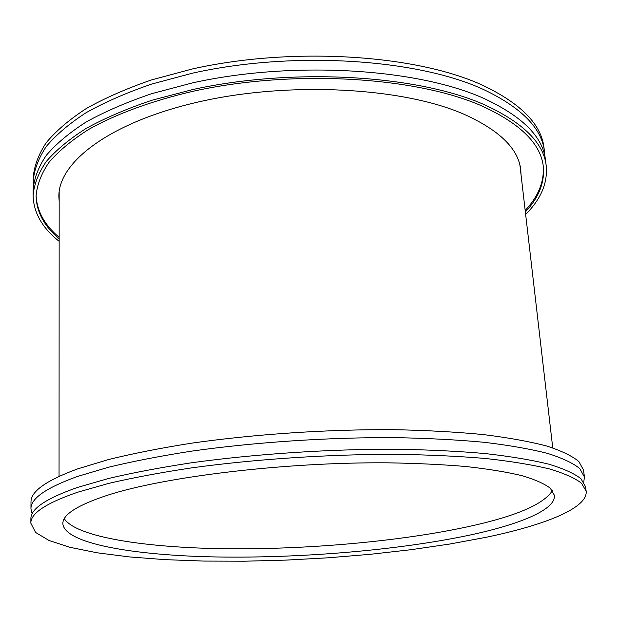 <?xml version="1.0" encoding="UTF-8"?>
<svg xmlns="http://www.w3.org/2000/svg" width="617" height="617" viewBox="0 0 617 617"><rect width="100%" height="100%" fill="white"/><g stroke="black" fill="none" stroke-linecap="round" stroke-linejoin="round"><path stroke-width="0.93" d="M467.447 526.818C515.488 516.437 543.816 504.359 552.416 490.584C543.816 504.359 515.488 516.437 467.447 526.818C399.261 541.51 307.397 549.585 226.393 548.76C146.021 547.803 76.57 537.299 64.291 518.727C76.57 537.299 146.021 547.803 226.393 548.76C307.397 549.585 399.261 541.51 467.447 526.818M586.15 491.194L585.618 486.852L580.983 478.753C574.327 473.517 563.552 468.642 548.683 464.138C531.43 459.927 510.274 456.403 485.224 453.564C458.153 451.189 428.314 449.754 395.721 449.238C328.915 449.037 254.914 453.973 191.309 462.812C160.543 467.516 132.987 472.73 108.646 478.46L77.634 487.399C46.167 498.397 30.58 508.878 30.881 518.835L30.85 523.216L35.578 532.432L49.067 540.507L70.022 547.325L97.131 552.793L129.184 556.896L165.078 559.65L203.811 561.077L244.494 561.208L286.311 560.097L328.499 557.776L370.323 554.297L411.03 549.701L449.808 544.032L485.795 537.361C544.942 525.075 587.955 508.03 586.15 491.194L581.53 483.234C574.874 478.075 564.108 473.285 549.223 468.866C531.962 464.74 510.791 461.285 485.726 458.508C458.624 456.202 428.753 454.814 396.122 454.336C329.239 454.197 255.153 459.125 191.471 467.894C160.659 472.553 133.071 477.72 108.7 483.389L77.657 492.219C46.144 503.079 30.549 513.413 30.85 523.216M583.782 482.054L584.399 476.941L579.741 468.558C573.07 463.12 562.303 458.053 547.449 453.364C530.211 448.975 509.094 445.281 484.098 442.289C457.081 439.782 427.319 438.232 394.803 437.63C328.167 437.276 254.381 442.227 190.954 451.235C160.273 456.032 132.794 461.362 108.523 467.239L77.595 476.424C46.198 487.738 30.649 498.544 30.95 508.848L32.146 513.861M584.399 476.941L583.566 470.154L578.893 461.57C572.214 456.002 561.447 450.803 546.6 445.991C529.386 441.479 508.292 437.677 483.327 434.576C456.349 431.977 426.632 430.342 394.17 429.687C327.658 429.231 254.019 434.191 190.715 443.307C160.088 448.173 132.663 453.588 108.438 459.565L77.565 468.912C46.229 480.435 30.703 491.471 30.997 502.014L30.95 508.848M468.257 535.417C519.676 524.543 555.917 509.735 554.405 495.335L550.349 488.286C544.449 483.728 534.947 479.509 521.82 475.622C506.619 471.997 488.032 468.974 466.066 466.537C442.35 464.508 416.244 463.274 387.746 462.827C284.961 461.994 163.937 476.733 106.857 495.451C77.248 505.284 62.587 514.694 62.857 523.679C64.376 543.562 133.372 555.423 216.22 556.958C299.808 558.393 396.878 550.364 468.257 535.417M33.387 185.378L33.218 181.105C34.166 169.76 38.509 158.237 46.244 146.545C56.016 134.884 69.312 123.593 86.149 112.672C104.944 102.137 126.786 92.604 151.674 84.074L192.211 73.238C292.99 50.609 417.254 58.839 483.443 89.465C521.604 107.636 541.95 128.351 544.472 151.628L544.796 155.893M59.147 241.309C42.211 227.912 33.534 212.641 33.117 195.496L33.164 189.62C34.105 178.406 38.455 167.022 46.213 155.461C56 143.931 69.335 132.763 86.21 121.95C105.052 111.523 126.948 102.083 151.898 93.622L192.535 82.879C293.584 60.427 418.156 68.472 484.445 98.689C522.668 116.621 543.029 137.082 545.513 160.081L546.23 165.911C547.788 182.994 540.924 199.16 525.638 214.415M33.117 195.496C34.066 184.375 38.424 173.084 46.19 161.615C55.993 150.17 69.351 139.087 86.249 128.359C105.121 118.001 127.056 108.623 152.052 100.216L192.766 89.542C293.993 67.207 418.781 75.112 485.139 105.06C523.409 122.829 543.77 143.113 546.23 165.911M59.147 237.352C44.385 224.819 36.712 210.713 36.102 195.034M59.147 238.856C44.116 226.13 36.434 211.793 36.094 195.836C37.02 184.845 41.324 173.678 48.998 162.34C58.684 151.034 71.873 140.082 88.57 129.485C116.004 114.037 151.921 100.772 193.753 91.131C293.684 69.058 416.93 76.786 482.656 106.309C520.663 123.886 540.878 143.977 543.315 166.59C544.811 182.478 538.826 197.61 525.352 211.97M59.17 193.568L59.07 192.674M59.163 201.458L58.87 196.638C58.06 161.893 111.083 121.294 201.397 101.296C291.494 81.197 402.932 87.629 463.645 114.083C499.508 130.202 518.55 148.844 520.779 169.999L521.041 174.827M33.218 181.105L33.249 177.387C34.19 165.981 38.524 154.404 46.26 142.658C56.016 130.943 69.305 119.598 86.118 108.631C104.898 98.049 126.716 88.47 151.574 79.909L192.064 69.035C292.736 46.329 416.861 54.643 483.003 85.439C521.141 103.718 541.487 124.549 544.024 147.933L544.472 151.628M520.123 166.089L520.131 166.983M543.207 165.796C544.41 181.437 538.402 196.337 525.183 210.482M59.17 191.787L59.055 476.355M519.93 165.217L552.747 447.888"/></g></svg>
